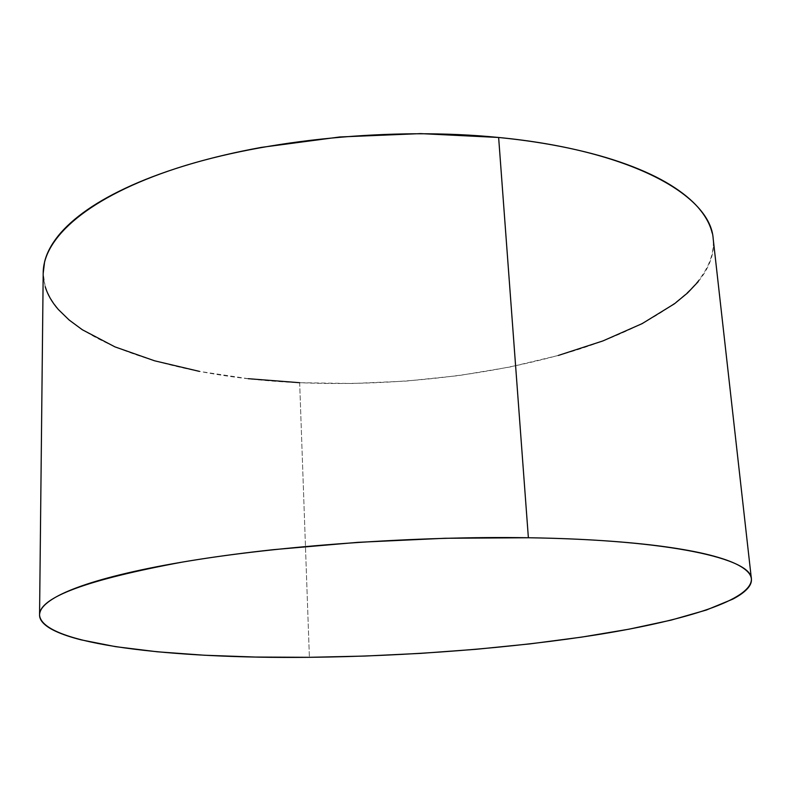<?xml version="1.0" encoding="UTF-8"?>
<svg xmlns="http://www.w3.org/2000/svg" width="791" height="791" viewBox="0 0 791 791"><rect width="100%" height="100%" fill="white"/><g stroke="black" fill="none" stroke-linecap="round" stroke-linejoin="round"><path stroke-width="0.59" stroke-dasharray="3.96 2.97" d="M43.198 272.766C44.434 337.253 169.185 377.376 299.66 382.706L309.39 657.311L299.66 382.706C393.74 386.75 494.405 375.458 576.075 350.186C656.629 324.794 716.814 283.969 713.195 238.823M248.255 378.691L199.47 371.404M45.206 286.747L43.189 273.379M712.197 233.137C714.135 241.463 713.868 249.709 711.396 257.876C708.904 266.033 704.514 273.963 698.206 281.665M558.347 355.446L509.859 367.034L458.671 375.606L405.892 381.114L352.549 383.497L299.66 382.706"/><path stroke-width="1.19" d="M528.378 537.751C670.808 539.808 751.727 558.842 751.401 578.874C752.122 599.756 686.024 620.243 600.329 634.214C513.418 648.165 407.899 656.273 309.39 657.311C173.002 658.834 41.547 644.625 39.55 614.933C39.471 597.363 87.119 579.744 182.513 562.065C277.661 545.81 415.285 535.932 528.378 537.751L498.637 137.476L528.378 537.751C555.124 538.167 579.961 539.136 602.91 540.658C625.81 542.181 646.237 544.168 664.193 546.621C682.099 549.073 697.247 551.871 709.636 555.015C721.975 558.159 731.546 561.531 738.319 565.12C745.073 568.719 749.206 572.427 750.718 576.253C752.211 580.07 751.381 583.906 748.217 587.762C745.043 591.619 739.882 595.415 732.733 599.163L706.353 610.039L671.144 620.114L628.964 629.191L581.484 637.141L530.138 643.864L476.182 649.292L420.723 653.376L364.789 656.065L309.39 657.311L255.572 657.054L204.454 655.235L157.33 651.794L115.694 646.682L81.236 639.879C71.101 637.319 62.657 634.491 55.904 631.386C49.151 628.281 44.434 624.92 41.775 621.311C39.125 617.692 38.858 613.875 40.974 609.851C43.11 605.817 47.915 601.654 55.38 597.353C62.875 593.052 73.177 588.712 86.288 584.341C99.448 579.961 115.348 575.68 133.995 571.498C152.693 567.305 173.812 563.35 197.335 559.642C220.916 555.935 246.288 552.602 273.459 549.656L357.858 542.339L444.849 538.275L528.378 537.751M751.371 578.676L713.195 238.823C710.654 195.555 631.821 150.32 498.637 137.476C392.791 126.906 265.45 139.453 176.976 168.167C88.335 196.999 43.337 237.646 43.198 272.766L39.56 614.656M299.66 382.706L248.255 378.691M199.47 371.404L154.561 360.795L114.962 346.883L82.313 329.748L69.143 320.019L58.415 309.578C52.068 302.36 47.668 294.756 45.206 286.747M43.189 273.379L44.593 261.861C46.659 253.278 51.207 244.597 58.247 235.807C65.317 227.017 74.997 218.336 87.277 209.783C99.597 201.23 114.448 193.063 131.82 185.282C149.252 177.5 168.898 170.381 190.76 163.935C212.67 157.488 236.222 151.971 261.435 147.373L339.774 136.972L420.664 133.61L498.637 137.476C523.662 139.967 547.006 143.507 568.66 148.105C590.274 152.703 609.653 158.151 626.808 164.429C643.914 170.718 658.508 177.589 670.58 185.054C682.613 192.52 692.076 200.311 698.967 208.438C705.829 216.566 710.239 224.802 712.197 233.137M698.206 281.665L687.557 292.957L674.505 303.754L642.154 323.628L602.91 340.931L558.347 355.446"/></g></svg>

